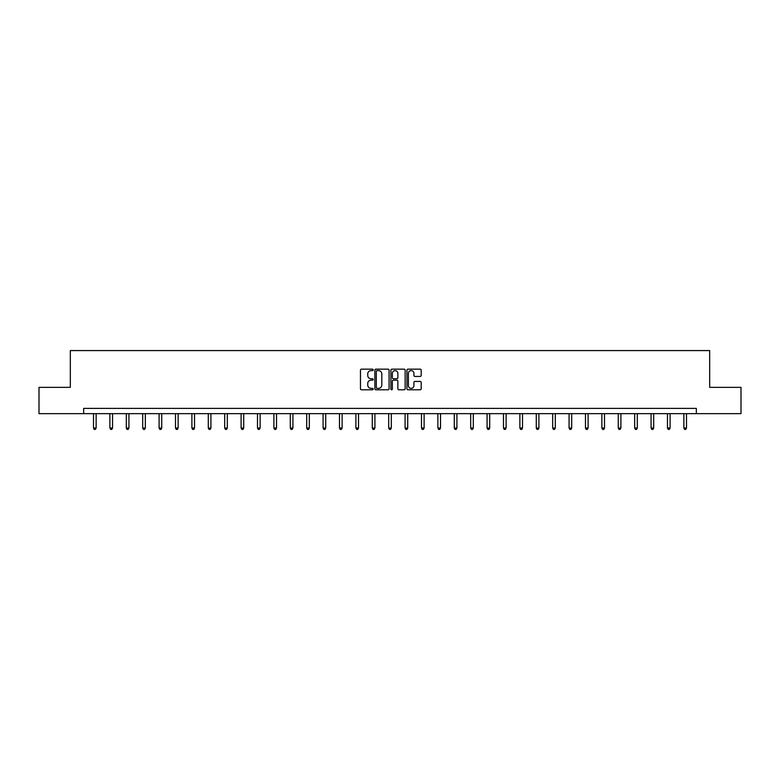 <?xml version="1.0" encoding="UTF-8"?>
<svg xmlns="http://www.w3.org/2000/svg" width="780" height="780" viewBox="0 0 780 780"><rect width="100%" height="100%" fill="white"/><g stroke="black" fill="none" stroke-linecap="round" stroke-linejoin="round"><path stroke-width="1.17" d="M373.181 369.886A0.722 0.722 0 0 0 372.46 369.154L361.491 369.154A1.034 1.034 0 0 0 360.467 370.188L360.467 388.762A1.034 1.034 0 0 0 361.491 389.795L372.46 389.795A0.722 0.722 0 0 0 373.181 389.074A0.722 0.722 0 0 0 372.46 388.352L371.036 388.352A3.305 3.305 0 0 1 367.741 385.047L367.741 383.497A3.305 3.305 0 0 1 371.036 380.201L372.46 380.201A0.722 0.722 0 0 0 373.181 379.48A0.722 0.722 0 0 0 372.46 378.758L371.036 378.758A3.305 3.305 0 0 1 367.741 375.453L367.741 373.903A3.305 3.305 0 0 1 371.036 370.607L372.46 370.607A0.722 0.722 0 0 0 373.181 369.886M420.157 376.438A1.034 1.034 0 0 0 421.19 375.404L421.19 370.188A1.034 1.034 0 0 0 420.157 369.154L407.979 369.154A1.034 1.034 0 0 0 406.945 370.188L406.945 388.762A1.034 1.034 0 0 0 407.979 389.795L420.157 389.795A1.034 1.034 0 0 0 421.19 388.762L421.19 382.473A1.034 1.034 0 0 0 420.157 381.44L414.94 381.44A1.034 1.034 0 0 0 413.917 382.473L413.917 385.593A2.759 2.759 0 0 1 411.157 388.352A2.759 2.759 0 0 1 408.389 385.593L408.389 373.366A2.759 2.759 0 0 1 411.157 370.607A2.759 2.759 0 0 1 413.917 373.366L413.917 375.404A1.034 1.034 0 0 0 414.94 376.438L420.157 376.438M83.674 413.644L39 413.644L39 387.358L70.327 387.358L70.327 350.571L709.673 350.571L709.673 387.358L741 387.358L741 413.644L696.325 413.644L696.325 408.389L83.674 408.389L83.674 413.644L696.325 413.644M389.093 370.188A1.034 1.034 0 0 0 388.069 369.154L375.892 369.154A1.034 1.034 0 0 0 374.858 370.188L374.858 388.762A1.034 1.034 0 0 0 375.892 389.795L388.069 389.795A1.034 1.034 0 0 0 389.093 388.762L389.093 370.188M391.93 369.154L404.108 369.154A1.034 1.034 0 0 1 405.142 370.188L405.142 388.762A1.034 1.034 0 0 1 404.108 389.795L398.902 389.795A1.034 1.034 0 0 1 397.868 388.762L397.868 381.235A1.034 1.034 0 0 0 396.835 380.201L393.383 380.201A1.034 1.034 0 0 0 392.35 381.235L392.35 389.074A0.722 0.722 0 0 1 391.628 389.795A0.722 0.722 0 0 1 390.907 389.074L390.907 370.188A1.034 1.034 0 0 1 391.93 369.154M377.023 370.607A0.722 0.722 0 0 0 376.301 371.329L376.301 387.631A0.722 0.722 0 0 0 377.023 388.352L378.524 388.352A3.305 3.305 0 0 0 381.82 385.047L381.82 373.903A3.305 3.305 0 0 0 378.524 370.607L377.023 370.607M397.868 373.415A2.759 2.759 0 0 0 395.109 370.656A2.759 2.759 0 0 0 392.35 373.415L392.35 377.725A1.034 1.034 0 0 0 393.383 378.758L396.835 378.758A1.034 1.034 0 0 0 397.868 377.725L397.868 373.415M93.502 413.644L93.502 428.064L96.135 428.064L96.135 413.644M96.135 428.064L95.345 429.429L94.292 429.429L93.502 428.064M109.902 413.644L109.902 428.064L112.534 428.064L112.534 413.644M112.534 428.064L111.745 429.429L110.692 429.429L109.902 428.064M126.301 413.644L126.301 428.064L128.934 428.064L128.934 413.644M128.934 428.064L128.144 429.429L127.091 429.429L126.301 428.064M142.701 413.644L142.701 428.064L145.333 428.064L145.333 413.644M145.333 428.064L144.544 429.429L143.491 429.429L142.701 428.064M159.101 413.644L159.101 428.064L161.733 428.064L161.733 413.644M161.733 428.064L160.943 429.429L159.89 429.429L159.101 428.064M175.5 413.644L175.5 428.064L178.132 428.064L178.132 413.644M178.132 428.064L177.343 429.429L176.29 429.429L175.5 428.064M191.899 413.644L191.899 428.064L194.522 428.064L194.522 413.644M194.522 428.064L193.742 429.429L192.689 429.429L191.899 428.064M208.299 413.644L208.299 428.064L210.922 428.064L210.922 413.644M210.922 428.064L210.142 429.429L209.089 429.429L208.299 428.064M224.698 413.644L224.698 428.064L227.321 428.064L227.321 413.644M227.321 428.064L226.541 429.429L225.488 429.429L224.698 428.064M241.098 413.644L241.098 428.064L243.721 428.064L243.721 413.644M243.721 428.064L242.931 429.429L241.888 429.429L241.098 428.064M257.498 413.644L257.498 428.064L260.12 428.064L260.12 413.644M260.12 428.064L259.331 429.429L258.287 429.429L257.498 428.064M273.897 413.644L273.897 428.064L276.52 428.064L276.52 413.644M276.52 428.064L275.73 429.429L274.687 429.429L273.897 428.064M290.296 413.644L290.296 428.064L292.919 428.064L292.919 413.644M292.919 428.064L292.13 429.429L291.077 429.429L290.296 428.064M306.696 413.644L306.696 428.064L309.319 428.064L309.319 413.644M309.319 428.064L308.529 429.429L307.476 429.429L306.696 428.064M323.086 413.644L323.086 428.064L325.718 428.064L325.718 413.644M325.718 428.064L324.928 429.429L323.875 429.429L323.086 428.064M339.485 413.644L339.485 428.064L342.118 428.064L342.118 413.644M342.118 428.064L341.328 429.429L340.275 429.429L339.485 428.064M355.885 413.644L355.885 428.064L358.517 428.064L358.517 413.644M358.517 428.064L357.727 429.429L356.674 429.429L355.885 428.064M372.284 413.644L372.284 428.064L374.917 428.064L374.917 413.644M374.917 428.064L374.127 429.429L373.074 429.429L372.284 428.064M388.684 413.644L388.684 428.064L391.316 428.064L391.316 413.644M391.316 428.064L390.526 429.429L389.473 429.429L388.684 428.064M405.083 413.644L405.083 428.064L407.716 428.064L407.716 413.644M407.716 428.064L406.926 429.429L405.873 429.429L405.083 428.064M421.483 413.644L421.483 428.064L424.115 428.064L424.115 413.644M424.115 428.064L423.325 429.429L422.273 429.429L421.483 428.064M437.882 413.644L437.882 428.064L440.515 428.064L440.515 413.644M440.515 428.064L439.725 429.429L438.672 429.429L437.882 428.064M454.282 413.644L454.282 428.064L456.914 428.064L456.914 413.644M456.914 428.064L456.124 429.429L455.072 429.429L454.282 428.064M470.681 413.644L470.681 428.064L473.304 428.064L473.304 413.644M473.304 428.064L472.524 429.429L471.471 429.429L470.681 428.064M487.081 413.644L487.081 428.064L489.703 428.064L489.703 413.644M489.703 428.064L488.923 429.429L487.87 429.429L487.081 428.064M503.48 413.644L503.48 428.064L506.103 428.064L506.103 413.644M506.103 428.064L505.313 429.429L504.27 429.429L503.48 428.064M519.88 413.644L519.88 428.064L522.502 428.064L522.502 413.644M522.502 428.064L521.713 429.429L520.669 429.429L519.88 428.064M536.279 413.644L536.279 428.064L538.902 428.064L538.902 413.644M538.902 428.064L538.112 429.429L537.069 429.429L536.279 428.064M552.679 413.644L552.679 428.064L555.301 428.064L555.301 413.644M555.301 428.064L554.512 429.429L553.459 429.429L552.679 428.064M569.078 413.644L569.078 428.064L571.701 428.064L571.701 413.644M571.701 428.064L570.911 429.429L569.858 429.429L569.078 428.064M585.478 413.644L585.478 428.064L588.1 428.064L588.1 413.644M588.1 428.064L587.311 429.429L586.258 429.429L585.478 428.064M601.867 413.644L601.867 428.064L604.5 428.064L604.5 413.644M604.5 428.064L603.71 429.429L602.657 429.429L601.867 428.064M618.267 413.644L618.267 428.064L620.899 428.064L620.899 413.644M620.899 428.064L620.11 429.429L619.057 429.429L618.267 428.064M634.667 413.644L634.667 428.064L637.299 428.064L637.299 413.644M637.299 428.064L636.509 429.429L635.456 429.429L634.667 428.064M651.066 413.644L651.066 428.064L653.698 428.064L653.698 413.644M653.698 428.064L652.909 429.429L651.856 429.429L651.066 428.064M667.466 413.644L667.466 428.064L670.098 428.064L670.098 413.644M670.098 428.064L669.308 429.429L668.255 429.429L667.466 428.064M683.865 413.644L683.865 428.064L686.498 428.064L686.498 413.644M686.498 428.064L685.708 429.429L684.655 429.429L683.865 428.064"/></g></svg>
